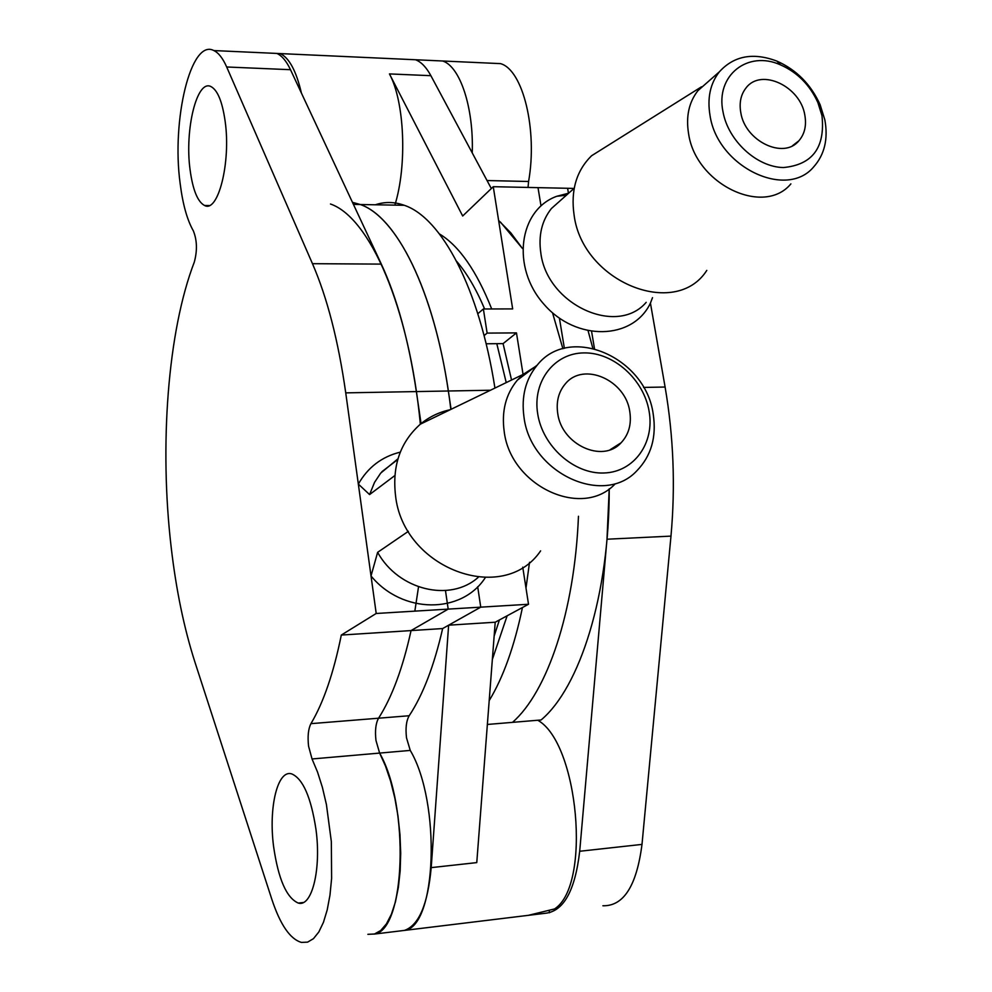 <?xml version="1.0" encoding="UTF-8"?>
<svg xmlns="http://www.w3.org/2000/svg" width="992" height="992" viewBox="0 0 992 992"><rect width="100%" height="100%" fill="white"/><g stroke="black" fill="none" stroke-linecap="round" stroke-linejoin="round"><path stroke-width="1.49" d="M804.81 115.01C800.333 86.292 761.174 67.853 746.17 87.767C740.875 94.376 739.077 102.647 740.788 112.592C745.042 141.186 783.705 159.724 798.882 140.79C804.698 134.019 806.67 125.426 804.81 115.01M562.216 198.921L551.391 208.543C541.806 220.695 538.284 235.55 540.838 253.084C547.138 304.718 616.962 336.61 646.189 302.337M723.032 111.922C728.215 140.827 756.846 167.115 783.395 167.549C812.498 164.808 825.356 147.51 821.971 115.655L817.867 102.536C809.856 84.952 797.419 72.404 780.543 64.889C747.67 49.935 715.195 75.578 723.032 111.922M824.848 119.858C828.295 138.855 824.612 154.492 813.8 166.755C786.433 200.024 717.489 166.768 710.049 115.618C707.098 98.146 710.21 83.551 719.361 71.821C734.006 55.763 753.188 52.192 776.91 61.107C796.44 69.812 810.836 84.332 820.099 104.668L824.848 119.858M790.884 183.88C763.728 216.752 695.801 184.239 688.609 133.858C685.77 116.647 688.882 102.25 697.946 90.644L708.152 81.679M706.8 270.394C675.602 319.474 582.49 281.976 574.095 215.078C570.586 190.501 576.389 170.736 591.53 155.781L609.175 144.72M568.676 193.18L556.822 196.267C518.63 209.944 511.078 267.666 544.013 304.321C576.166 341.682 632.921 340.206 650.43 303.106L652.513 297.662M490.532 63.166L500.489 63.624C522.92 69.676 537.776 129.927 528.587 181.486L528.042 187.438M650.43 303.106L665.099 387.029C673.543 436.319 675.502 486.018 670.976 536.114L641.998 844.403C636.641 885.856 623.596 906.304 602.876 905.758M487.37 724.458L512.492 722.362C547.187 692.143 574.604 611.89 578.46 516.274C574.604 611.89 547.187 692.143 512.492 722.362L541.099 719.969C579.936 687.369 609.423 594.233 609.224 488.808L606.992 539.214L579.7 851.26C575.062 890.903 563.481 911.586 544.955 913.322L516.435 916.782M574.033 188.418L567.61 188.282L568.466 193.378L567.61 188.282L538.011 187.649L541 205.84L538.011 187.649L493.26 186.694L462.681 216.008L389.447 73.916L430.888 75.69C426.3 67.233 421.191 61.913 415.549 59.756L271.944 53.208M591.629 331.626L594.468 348.626L591.629 331.626M500.489 63.624L442.68 60.996C460.127 66.489 473.829 107.768 472.242 152.904C473.829 107.768 460.127 66.489 442.68 60.996L415.549 59.756M562.898 348.738L552.544 312.815L562.898 348.738M498.616 220.472L510.793 232.835L522.486 248.521L500.489 222.121M559.426 318.209L564.374 348.341L559.426 318.209M491.71 308.958C476.532 270.841 459.122 245.83 439.456 233.938C459.122 245.83 476.532 270.841 491.71 308.958M486.117 343.778L503.08 343.616L516.472 332.89L523.069 374.443M511.537 380.023L503.08 343.616L511.537 380.023M382.838 933.038L520.887 916.248M489.192 700.612C503.304 677.3 514.389 646.263 522.449 607.526M525.996 588.07L529.53 562.303M492.354 659.432L507.148 615.784L492.354 659.432M484.071 335.618L487.122 333.101L483.377 308.983L512.666 308.909L493.26 186.694M394.866 205.133C407.278 165.354 404.637 101.742 389.447 73.916M491.325 188.542L430.888 75.69M487.122 333.101L516.472 332.89M301.419 93.087C296.248 70.978 289.18 57.809 280.203 53.593M483.377 308.983L477.809 313.72M549.184 910.606L549.506 912.764M588.144 330.981L592.807 348.217M557.715 413.366C561.546 444.689 602.652 463.512 621.091 442.779C628.754 434.57 631.656 424.216 629.796 411.705C625.704 380.035 583.594 361.448 565.44 383.73C558.62 391.716 556.053 401.586 557.715 413.366M408.382 531.328L377.63 552.346C398.474 590.203 450.132 602.541 478.169 577.381M649.103 411.258C643.808 379.552 613.701 352.396 584.102 352.904C554.441 352.929 532.307 381.275 537.701 413.825C542.636 446.388 574.132 474.35 604.066 472.986C634.074 472.105 654.819 442.953 649.103 411.258M523.999 417.173C521.16 396.614 525.562 379.266 537.205 365.143C569.544 324.049 645.73 357.157 653.207 414.11C656.679 437.05 651.223 455.96 636.827 470.816C603.57 506.887 530.621 473.023 523.999 417.173M615.201 483.836C582.304 519.386 510.558 486.266 504.184 431.384C501.444 411.159 505.833 394.097 517.34 380.172L523.156 374.406L534.973 366.842M540.628 550.858C503.527 605.864 402.839 568.776 395.486 495.157C392.162 465.546 400.458 441.874 420.372 424.167C429.102 416.938 439.047 412.114 450.219 409.721M397.966 458.812L380.692 473.122L374.554 482.348L369.582 494.574L394.853 475.552M377.63 552.346L371.02 575.968C402.306 614.184 461.677 614.259 485.249 577.716M400.284 452.141C381.895 456.655 367.908 467.306 358.335 484.084L369.582 494.574M358.335 484.084L371.02 575.968M190.08 169.781C192.783 189.856 197.594 201.748 204.513 205.468C218.042 213.268 231.024 162.552 225.172 121.495C222.382 101.841 217.67 90.222 211.023 86.614C196.875 78.852 184.537 129.964 190.08 169.781M273.618 846.697C278.318 879.11 286.539 897.909 298.27 903.067C311.91 907.494 321.47 869.166 315.952 829.275C311.004 797.184 302.92 778.708 291.698 773.884C277.562 769.284 268.41 807.686 273.618 846.697M180.147 183.458C182.739 204.154 187.141 219.951 193.341 230.838C197.086 240.188 197.408 250.604 194.308 262.086C167.636 331.39 159.266 445.929 171.219 547.596C176.142 589.942 184.041 628.085 194.891 661.999L271.858 899.397C280.29 924.767 290.135 939.102 301.407 942.4L307.594 942.14L313.46 938.668L318.804 932.009L323.442 922.337L327.211 909.9L329.976 895.106L331.613 878.404L331.34 841.625L326.418 804.524L322.412 787.437L317.552 772.098L312.034 758.967L308.574 746.195C307.495 736.337 308.289 728.822 310.942 723.652C323.491 702.559 333.61 673.022 341.31 635.054L376.204 613.478L345.737 392.869C338.322 340.789 327.236 297.724 312.468 263.686L226.684 66.985C222.816 58.23 218.538 52.762 213.85 50.567C190.861 38.155 171.405 120.28 180.147 183.458M367.871 934.315L374.455 934.018L380.705 930.521L386.409 923.899L391.369 914.302L395.411 902.001L398.375 887.356L400.16 870.864L400.706 853.058L399.962 834.545L397.978 815.97L394.816 797.952L390.6 781.113L385.479 765.998L379.626 753.077L375.98 740.491C374.864 730.757 375.72 723.329 378.56 718.208C391.952 697.302 402.789 668.087 411.06 630.577L448.186 609.113L445.47 590.562L448.186 609.113L480.748 607.154L477.685 586.731L480.748 607.154L448.632 625.183L431.198 867.628C427.812 904.344 418.897 925.263 404.463 930.409C436.728 926.987 441.18 802.379 410.254 750.411L406.522 737.899C405.381 728.227 406.274 720.837 409.188 715.74C422.964 694.921 434.112 665.855 442.643 628.556L480.748 607.154L528.513 604.264L495.206 622.22L476.768 862.606L431.198 867.628M345.737 392.869L416.367 391.58L421.092 423.82L416.367 391.58C408.63 340.206 396.949 297.712 381.325 264.108L290.495 69.7C286.39 61.045 281.852 55.626 276.855 53.432L268.621 53.06M341.31 635.054L442.643 628.556M376.204 613.478L448.186 609.113L411.06 630.577C402.789 668.087 391.952 697.302 378.56 718.208L409.188 715.74M416.367 391.58L448.334 390.997L451.087 409.299L448.334 390.997C433.417 289.453 396.577 217.062 360.356 204.526L352.458 202.331M375.373 204.786C384.772 201.599 394.407 201.773 404.277 205.294C441.589 217.707 479.421 288.474 494.934 388.07M522.747 567.164L528.513 604.264M495.206 622.22L448.632 625.183M537.776 720.254C578.485 742.847 591.579 885.571 554.503 908.957L528.24 915.356L374.17 934.092C405.604 930.781 409.82 805.442 379.626 753.077L375.98 740.491C374.864 730.757 375.72 723.329 378.56 718.208L310.942 723.652M414.842 611.134L418.525 586.842M420.36 424.179C409.188 306.714 369.57 217.372 330.46 204.005M447.442 604.066L447.553 603.446M450.839 409.423C437.807 299.063 398.821 217.533 360.356 204.526L404.277 205.294M456.618 261.305C466.835 273.135 476.172 289.032 484.617 308.983M496.806 343.678L506.23 382.602M499.41 619.95L494.14 636.12M528.587 181.486L487.035 180.544M665.099 387.029L643.572 387.426M670.976 536.114L606.992 539.214M641.998 844.403L579.7 851.26M312.034 758.967L410.254 750.411M312.468 263.686L381.325 264.108M226.684 66.985L290.495 69.7M490.482 390.228L448.334 390.997M551.391 208.543L574.207 188.269M697.934 90.644L719.361 71.821M701.542 86.775L591.53 155.781M780.543 64.889L776.91 61.107M817.867 102.536L820.099 104.668M566.42 195.188L556.822 196.267M792.583 145.675L798.882 140.79M610.092 449.76L621.091 442.779M523.156 374.406L420.372 424.167M517.34 380.159L537.205 365.143M381.858 471.721L397.755 459.532M204.513 205.468L209.163 205.542M298.27 903.067L303.341 902.497M213.85 50.567L276.855 53.432M353.437 204.402L360.356 204.526"/></g></svg>
